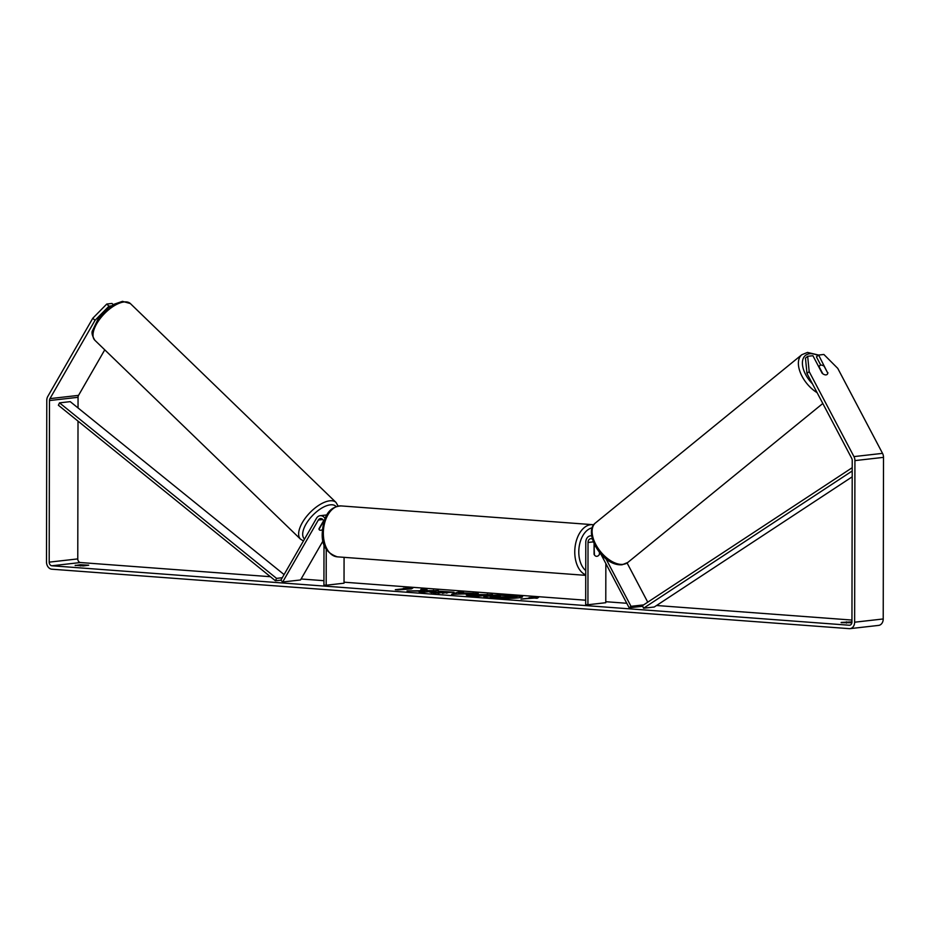 <?xml version="1.0" encoding="UTF-8"?>
<svg xmlns="http://www.w3.org/2000/svg" width="930" height="930" viewBox="0 0 930 930"><rect width="100%" height="100%" fill="white"/><g stroke="black" fill="none" stroke-linecap="round" stroke-linejoin="round"><path stroke-width="1.4" d="M591.678 535.913A6.882 5.371 -96.5 0 0 590.399 535.854A6.882 5.371 -96.5 0 0 585.784 542.295L585.679 604.57L587.923 604.744L588.027 542.469A4.011 3.127 -96.5 0 1 590.713 538.702A4.011 3.127 -96.5 0 1 592.387 539.098M647.745 602.163L627.099 562.987M599.792 552.734L599.792 553.699A5.743 3.557 -85.7 0 1 596.514 556.314A5.743 3.557 -85.7 0 1 594.072 554.35L594.096 543.713M605.849 563.557L605.779 602.71L587.923 604.744M643.618 604.884L631.005 606.313L605.976 558.814M642.711 606.279L629.168 607.813L631.005 606.313M629.168 607.813L600.699 553.78M323.605 520.73L318.978 528.775A5.743 2.616 134 0 0 319.397 529.891A5.743 2.616 134 0 0 320.803 530.251A5.743 2.616 134 0 0 322.396 529.74A5.743 2.616 134 0 1 320.803 530.251A5.743 2.616 134 0 1 319.397 529.891L319.397 529.891A5.743 2.616 134 0 1 319.048 529.251L322.733 522.834A5.743 2.616 134 0 1 323.826 522.079M323.07 540.818L300.541 579.96L282.685 581.982L280.848 580.204L316.491 518.289A6.882 5.371 83.5 0 1 320.118 515.708A6.882 5.371 83.5 0 1 325.093 518.545M326.872 514.999A6.882 5.371 -96.5 0 0 326.186 515.011L320.118 515.708M282.685 581.982L318.327 520.056A4.011 3.127 83.5 0 1 320.443 518.556A4.011 3.127 83.5 0 1 323.931 521.742M324 544.178L323.931 585.051L326.174 585.226L326.232 549.095M344.077 557.337L344.03 583.203L326.174 585.226M491.145 598.106A19.356 1.767 0.1 0 0 511.605 598.35A19.356 1.767 0.1 0 0 522.544 596.781A19.356 1.767 0.1 0 0 515.243 595.374A19.356 1.767 0.1 0 0 494.795 595.13A19.356 1.767 0.1 0 0 483.844 596.711A19.356 1.767 0.1 0 0 491.145 598.106M522.3 597.06A19.356 1.767 0.1 0 0 515.243 595.956A19.356 1.767 0.1 0 0 504.606 595.549M75.214 565.324L83.293 565.928L88.699 565.219L80.468 564.731L75.214 565.556M851.88 622.74L841.15 622.67M827.607 372.825L818.633 355.062L807.484 352.412L801.811 354.725A25.529 14.31 -129.2 0 0 800.439 372.837A25.529 14.31 -129.2 0 0 817.121 392.681M807.67 356.306L809.181 371.628L806.973 373.43L805.461 358.108L807.67 356.306L812.913 355.713L822.155 373.255A5.743 3.22 50.8 0 0 826.038 374.883A5.743 3.22 50.8 0 0 827.096 374.453A5.743 3.22 50.8 0 0 827.874 372.605M419.965 590.748L407.015 590.934L424.894 591.178L419.105 591.84L424.08 592.212L438.367 590.585L426.266 590.69L427.056 589.748L421.069 589.295L419.953 591.259M462.384 592.852L478.287 593.561L451.62 594.27L458.316 592.073L463.628 592.468L462.384 593.433L469.348 593.375M841.15 622.437L851.95 621.879M806.973 373.43L851.74 458.397A3.441 2.685 83.5 0 1 852.229 460.408L851.95 622.007A3.441 2.685 83.5 0 1 849.636 625.227A3.441 2.685 83.5 0 1 849.241 625.227L51.882 565.777A3.441 2.685 83.5 0 1 49.197 562.15L49.476 400.551A3.441 2.685 83.5 0 1 49.964 398.621L95.023 320.339L92.814 318.211L106.752 304.052L108.961 306.179L95.023 320.339M851.95 620.066L656.568 605.5M626.774 603.279L605.779 601.71M585.679 600.21L344.03 582.192M323.931 580.692L301.099 578.995M270.409 576.705L80.457 562.534A3.441 2.685 83.5 0 1 77.771 558.907L78.015 421.116M403.318 588.295L412.92 587.958L411.397 588.888L397.982 589.911L395.297 589.701L406.015 588.492L403.318 588.295M534.413 598.06L537.11 598.269L538.633 597.339L529.031 597.665L531.716 597.862L520.998 599.083L534.413 598.06M467.011 595.281L468.15 594.549L492.54 594.63L478.252 596.246L470.557 595.677C465.884 595.305 465.07 594.933 468.116 594.549L466.29 594.991M438.321 591.143L454.038 592.212L434.438 593.038L429.788 592.131L446.202 592.515C448.376 592.236 448.214 591.992 445.737 591.759L438.321 591.143M442.587 593.305L446.202 592.515C448.376 592.236 448.214 591.992 445.737 591.759M809.181 371.628L853.949 456.595A6.882 5.371 83.5 0 1 854.926 460.606L854.635 622.205A6.882 5.371 83.5 0 1 850.032 628.645A6.882 5.371 83.5 0 1 849.241 628.657L51.871 569.207A6.882 5.371 83.5 0 1 46.5 561.952L46.779 400.342A6.882 5.371 83.5 0 1 47.767 396.482L92.814 318.211M113.286 304.691L111.995 303.447L106.752 304.052M111.321 305.912L108.961 306.179M78.039 407.945L78.05 397.308A3.441 2.685 83.5 0 1 78.539 395.378L104.753 349.843M820.783 365.153L816.424 356.864L818.633 355.062L823.875 354.47L837.767 368.385L882.535 453.363A6.882 5.371 83.5 0 1 883.5 457.362L883.221 618.962A6.882 5.371 83.5 0 1 878.606 625.402L850.032 628.645M846.405 621.845L846.405 623.088M80.468 564.731L80.468 565.975M500.282 598.49L490.25 596.874L500.131 596.153L500.828 595.27L506.583 595.7L505.874 596.456L508.059 596.618L517.382 596.502L503.06 598.13L490.25 597.304M517.382 596.502L504.699 598.513M506.583 595.7L506.373 596.502M500.596 595.56A19.356 1.767 0.1 0 0 484.1 597.002M406.003 588.771L411.932 588.562M537.645 597.944L531.716 598.141M464.756 593.607L458.711 593.921M469.348 593.945L473.149 593.177M453.038 594.375L458.316 592.073M458.316 592.654L462.384 592.956M473.277 594.898L480.38 595.072L473.277 594.898L474.265 595.898L476.602 595.502M473.265 595.467L474.265 595.898M476.602 596.072L480.38 595.072M468.116 594.549L473.882 594.84M479.566 595.014L483.484 594.723M483.484 595.293L487.564 594.258M487.564 594.828L489.494 594.979M426.603 590.283L421.069 589.876L420 591.259M421.069 589.876L421.069 589.295M435.321 590.934L426.266 590.69M429.695 591.213L429.695 590.631M433.392 590.794L433.392 590.213M424.894 591.178L422.139 592.061M444.726 591.701L453.608 592.503M431.264 592.701L435.845 592.143M435.845 592.712L439.065 593.259M446.202 593.084C448.376 592.805 448.214 592.561 445.726 592.34M497.248 597.025L504.955 596.979L498.248 597.118M501.909 597.316L499.387 597.211M824.143 366.246A5.743 3.22 50.8 0 0 820.911 365.13A5.743 3.22 50.8 0 0 819.853 365.56A5.743 3.22 50.8 0 0 819.144 366.815L822.806 373.767A5.743 3.22 50.8 0 0 826.038 374.883A5.743 3.22 50.8 0 0 827.096 374.453A5.743 3.22 50.8 0 0 827.805 373.197L824.143 366.246M594.096 546.77L594.433 554.954A5.743 3.557 94.3 0 0 596.514 556.314A5.743 3.557 94.3 0 0 599.432 554.385L599.443 552.292M595.165 545.852A5.743 3.557 94.3 0 0 594.444 546.794M852.206 470.987L643.56 608.22L654.267 606.999L852.194 476.823M852.217 467.685L642.444 605.663L643.56 608.22M284.08 574.577L70.238 401.644L59.52 402.853L58.392 405.248L275.431 580.773L280.872 580.157M282.267 577.728L276.559 578.379L275.431 580.773M59.52 402.853L276.559 578.379M593.317 541.865L588.027 542.469M322.838 519.545L318.327 520.056M300.495 539.144L94.872 340.275A25.529 11.625 -46 0 1 100.091 318.676A25.529 11.625 -46 0 1 124.109 301.948A25.529 11.625 -46 0 1 130.363 303.564L335.997 502.433A25.529 11.625 134 0 0 329.743 500.817A25.529 11.625 134 0 0 305.726 517.545A25.529 11.625 134 0 0 300.495 539.144L303.447 540.935M304.54 539.04A22.657 10.323 -46 0 1 308.783 519.928A22.657 10.323 -46 0 1 330.29 504.839A22.657 10.323 -46 0 1 336.16 506.618M850.02 625.146L849.241 625.227M80.457 562.534L51.882 565.777M78.539 395.378L49.964 398.621M78.05 397.308L49.476 400.551M77.771 558.907L49.197 562.15M882.535 453.363L853.949 456.595M883.5 457.362L854.926 460.606M883.221 618.962L854.635 622.205M818.051 355.539A22.657 12.695 50.8 0 0 809.646 353.76A22.657 12.695 50.8 0 0 812.46 383.834M623.1 564.347A25.529 14.31 50.8 0 0 627.808 562.452L622.135 564.766C602.047 566.521 582.68 531.995 595.549 522.881A25.529 14.31 50.8 0 0 597.978 548.165A25.529 14.31 50.8 0 0 623.1 564.347M585.726 574.868A25.529 15.822 -85.7 0 1 574.763 551.92A25.529 15.822 -85.7 0 1 592.55 524.659L593.724 524.811M592.189 527.845A22.657 14.043 94.3 0 0 578.786 551.885A22.657 14.043 94.3 0 0 585.737 570.567M337.334 556.838C326.604 553.187 321.571 545.224 322.257 532.971C323.233 519.87 326.976 506.827 341.136 505.92A25.529 15.822 94.3 0 0 323.338 533.181A25.529 15.822 94.3 0 0 337.334 556.838L585.726 575.356M591.654 535.715L590.399 535.854M94.872 340.275C92.058 335.637 91.338 332.312 92.698 330.301L98.441 318.351L108.554 307.888L114.111 304.226L122.493 301.343L130.363 303.564M338.136 506.083L335.997 502.433M627.808 562.452L822.817 403.481M818.621 366.56L819.853 365.56M595.549 522.881L801.811 354.725M341.136 505.92L592.55 524.659"/></g></svg>
